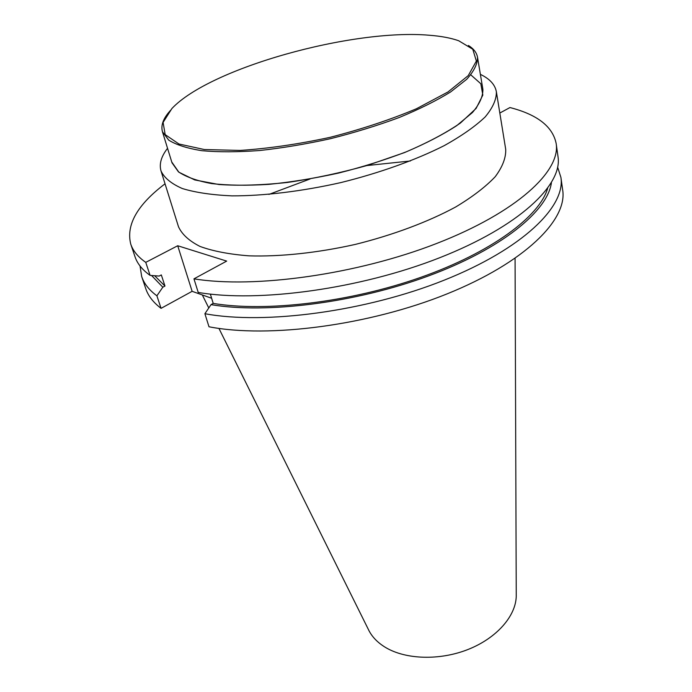 <?xml version="1.0" encoding="UTF-8"?>
<svg xmlns="http://www.w3.org/2000/svg" width="692" height="692" viewBox="0 0 692 692"><rect width="100%" height="100%" fill="white"/><g stroke="black" fill="none" stroke-linecap="round" stroke-linejoin="round"><path stroke-width="1.04" d="M499.823 113.038L509.961 107.545C537.329 114.578 552.735 126.575 556.169 143.538C560.762 171.27 516.794 212.306 436.894 243.385C357.193 274.49 254.509 288.772 193.959 278.841L226.682 261.1L177.714 245.747L192.125 291.323L211.631 298.252M141.67 276.497L145.77 288.65C148.174 295.891 153.278 302.456 161.072 308.347L156.894 295.804C149.109 290.043 144.031 283.608 141.67 276.497L140.035 265.988M560.909 177.386L562.691 190.092C567.527 219.796 524.865 262.536 446.989 293.918C369.312 325.335 268.859 338.466 208.993 326.78L204.893 313.71C264.95 324.929 366.016 311.487 444.238 280.156C522.668 248.852 565.684 206.562 560.909 177.386L557.666 167.265M177.714 245.747L145.752 262.363L150.086 275.381C142.318 269.828 137.293 263.609 135.001 256.706L130.745 244.103C125.927 224.883 137.353 204.78 165.033 183.804M145.752 262.363C138.002 256.957 132.994 250.867 130.745 244.103M192.125 291.323L161.072 308.347M556.169 143.538L558.02 156.712C562.683 185.006 519.078 226.543 439.757 257.709C360.627 288.91 258.583 302.862 198.215 292.422L193.959 278.841M480.378 74.364C489.711 78.81 495.048 84.606 496.372 91.759L505.714 149.368C506.025 157.759 502.539 166.858 495.238 176.694C485.689 186.771 472.506 196.874 455.682 206.986C428.14 221.873 393.125 235.003 355.411 244.388C317.49 252.883 280.303 256.818 249.016 255.841C229.441 254.327 213.127 251.205 200.075 246.464C189.15 240.946 181.953 234.363 178.484 226.725L161.037 171.028C159.022 164.039 161.193 156.47 167.542 148.313M368.144 628.993L369.173 631.061C372.633 637.47 378.057 642.911 385.427 647.383C405.685 659.623 439.757 660.713 468.181 649.416C496.631 638.145 515.774 616.183 516.249 596.296L516.241 593.987M156.894 295.804L162.819 287.197L164.964 286.038L161.314 274.914L159.151 276.065L150.086 275.381M210.351 294.1L213.214 303.407L211.025 304.636L204.893 313.71M551.412 182.749C547.623 211.121 501.458 248.964 428.495 275.926C355.653 302.888 266.195 314.082 211.025 304.636M547.631 188.406C539.379 216.535 491.554 252.355 420.918 277.302C350.368 302.24 266.1 312.256 213.214 303.407M162.819 287.197L151.539 275.485M164.964 286.038L154.662 275.727M468.406 45.482C473.639 48.717 476.676 52.644 477.515 57.254C477.601 63.872 473.994 71.215 466.693 79.303L450.596 91.967C436.47 100.686 419.317 109.215 399.137 117.536C377.59 125.529 354.693 132.579 330.43 138.703C306.002 144.092 282.362 148.036 259.517 150.536C237.754 152.128 218.594 152.188 202.055 150.718C187.411 148.417 176.304 144.887 168.727 140.13L162.447 131.731C160.605 125.018 163.554 117.614 171.313 109.544M429.377 35.249C441.046 36.148 450.812 37.974 458.675 40.742L472.766 49.227L476.373 61.052L468.242 75.618L447.992 91.958L416.48 108.731C390.496 119.664 361.7 129.196 330.11 137.336C298.217 144.204 268.202 148.572 240.063 150.432L204.382 149.541L178.96 144.005L165.172 134.62L163.096 122.423L171.901 108.532C209.97 67.972 352.289 28.476 429.377 35.249M496.372 91.759C496.545 99.389 492.808 107.779 485.17 116.948C475.222 126.411 461.547 135.987 444.134 145.683C415.676 160.042 379.579 173 340.81 182.593C301.842 191.373 263.764 195.948 231.889 195.862C211.977 194.98 195.464 192.54 182.333 188.535C171.4 183.761 164.298 177.922 161.037 171.028M268.903 194.426L310.137 178.951M366.933 165.552L410.399 160.976M477.515 57.254L482.886 89.303C483.059 96.326 479.582 104.068 472.463 112.519L456.703 125.667C442.854 134.663 426.012 143.4 406.178 151.859C384.994 159.947 362.452 167.023 338.561 173.078C314.479 178.363 291.159 182.134 268.591 184.383C247.07 185.698 228.1 185.43 211.683 183.588C197.125 180.906 186.027 176.97 178.415 171.798L171.997 162.793L162.447 131.731M470.819 74.857L480.819 83.749L482.834 95.089L476.113 108.419L460.405 123.055C445.596 133.21 426.938 143.062 404.431 152.612L367.305 165.44C340.646 172.879 314.012 178.553 287.422 182.454C261.766 185.179 238.939 185.863 218.94 184.513L194.712 179.929L178.865 172.204L171.763 162.023M516.249 596.296L515.073 258.401M369.173 631.061L218.931 328.406M208.776 307.957L202.315 294.939"/></g></svg>
